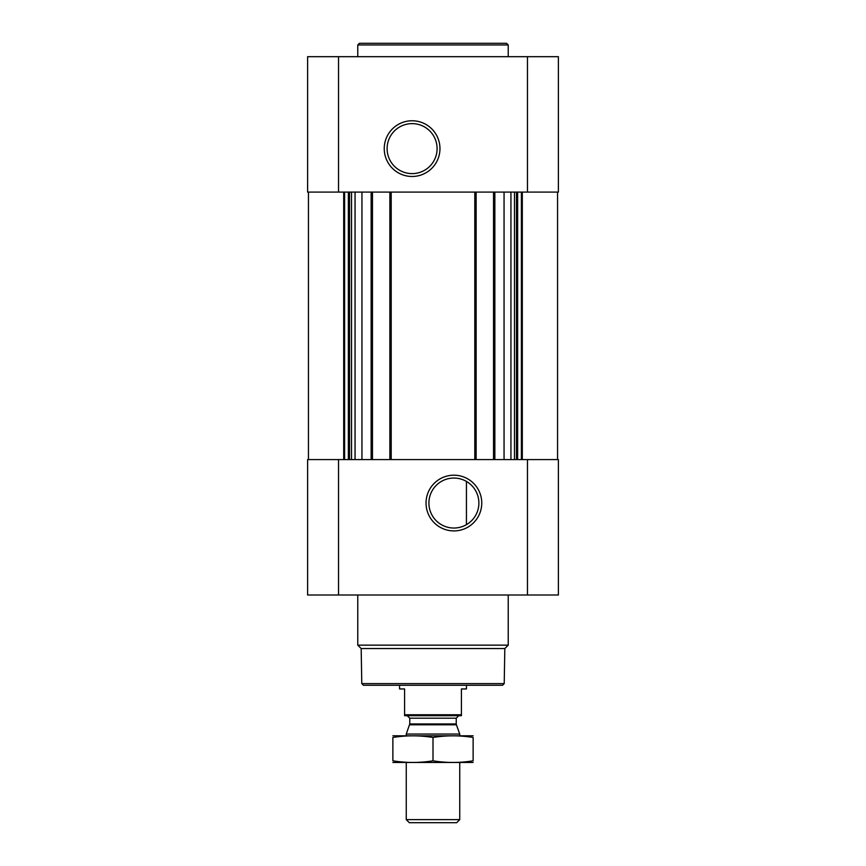 <?xml version="1.0" encoding="UTF-8"?>
<svg xmlns="http://www.w3.org/2000/svg" width="866" height="866" viewBox="0 0 866 866"><rect width="100%" height="100%" fill="white"/><g stroke="black" fill="none" stroke-linecap="round" stroke-linejoin="round"><path stroke-width="1.3" d="M453.903 478.054A24.995 24.995 0 0 1 475.542 515.541A24.995 24.995 0 0 1 432.253 515.541A24.995 24.995 0 0 1 453.903 478.054M466.438 524.666L466.438 481.431L466.438 524.666M338.541 56.68L307.614 56.68L307.614 192.09L338.541 192.09L338.541 56.68L558.386 56.68L558.386 192.09L338.541 192.09M558.386 594.996L307.614 594.996L307.614 459.586L558.386 459.586L558.386 594.996M361.945 192.09L361.945 459.586M504.055 192.09L504.055 459.586M453.903 475.196A27.853 27.853 0 0 1 478.021 516.98A27.853 27.853 0 0 1 429.774 516.98A27.853 27.853 0 0 1 453.903 475.196M493.523 192.09L493.523 459.586M476.138 192.09L476.138 459.586M389.862 192.09L389.862 459.586M372.477 192.09L372.477 459.586M412.097 120.764A27.853 27.853 0 0 1 436.226 162.548A27.853 27.853 0 0 1 387.979 162.548A27.853 27.853 0 0 1 412.097 120.764M504.218 683.61L361.782 683.61L363.46 685.277L502.54 685.277L504.218 683.61L504.824 648.558L508.234 645.148L508.234 594.996M361.782 683.61L361.176 648.558L504.824 648.558M361.176 648.558L357.766 645.148L508.234 645.148M357.766 645.148L357.766 594.996M357.766 56.68L357.766 44.967L508.234 44.967L508.234 56.68M357.766 44.967L359.444 43.3L506.556 43.3L508.234 44.967M412.097 123.632A24.995 24.995 0 0 1 433.747 161.119A24.995 24.995 0 0 1 390.458 161.119A24.995 24.995 0 0 1 412.097 123.632M461.416 714.753L404.584 714.753L404.584 715.706L461.416 715.706L461.416 688.957L466.438 688.957L466.438 685.277M404.584 714.753L404.584 688.957L399.562 688.957L399.562 685.277M459.749 819.626L406.251 819.626L409.326 822.7L456.674 822.7L459.749 819.626L459.749 762.513M406.251 735.764L406.251 734.043L459.749 734.043L459.749 735.764M406.251 819.626L406.251 762.513M407.258 715.706L409.759 718.206L409.759 723.954L406.251 734.043M392.872 762.47L473.128 762.47M473.128 760.803C473.128 762.989 473.128 762.989 473.128 760.803C459.749 763 446.38 763 433 760.803C419.62 763 406.251 763 392.872 760.803C392.872 762.989 392.872 762.989 392.872 760.803L392.872 737.475C392.872 735.288 392.872 735.288 392.872 737.475C406.251 735.288 419.62 735.288 433 737.475C446.38 735.288 459.749 735.288 473.128 737.475C473.128 735.288 473.128 735.288 473.128 737.475L473.128 760.803M433 760.803L433 737.475M392.872 735.808L473.128 735.808M371.146 192.09L371.146 459.586M391.205 192.09L391.205 459.586M474.795 192.09L474.795 459.586M494.854 192.09L494.854 459.586M527.459 594.996L527.459 459.586M338.541 594.996L338.541 459.586M522.306 192.09L522.306 459.586M521.397 192.09L521.397 459.586M517.641 192.09L517.641 459.586M516.482 192.09L516.482 459.586M514.491 192.09L514.491 459.586M510.94 192.09L510.94 459.586M355.06 192.09L355.06 459.586M351.509 192.09L351.509 459.586M349.518 192.09L349.518 459.586M348.359 192.09L348.359 459.586M344.603 192.09L344.603 459.586M343.694 192.09L343.694 459.586M527.459 192.09L527.459 56.68M409.607 724.81L456.393 724.81L459.749 734.043M409.759 723.954L456.241 723.954L456.393 724.81M409.759 718.206L456.241 718.206L458.742 715.706M557.552 192.09L557.552 459.586M308.448 192.09L308.448 459.586M456.241 723.954L456.241 718.206"/></g></svg>
